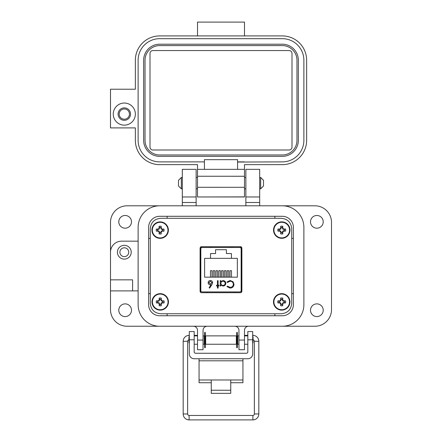<?xml version="1.0" encoding="UTF-8"?>
<svg xmlns="http://www.w3.org/2000/svg" width="442" height="442" viewBox="0 0 442 442"><rect width="100%" height="100%" fill="white"/><g stroke="black" fill="none" stroke-linecap="round" stroke-linejoin="round"><path stroke-width="0.66" d="M281.261 218.304L160.739 218.304C154.38 218.912 150.893 222.392 150.286 228.746L150.286 303.306C150.893 309.66 154.38 313.14 160.739 313.748L281.261 313.748C287.62 313.14 291.107 309.66 291.714 303.306L291.714 228.746C291.107 222.392 287.62 218.912 281.261 218.304L160.739 218.304M200.607 246.863L200.607 292.543M241.365 292.543L241.365 246.863M241.365 247.476L231.956 247.476M210.016 247.476L200.607 247.476M150.286 228.746L150.286 303.306M160.739 313.748L281.261 313.748M291.714 303.306L291.714 228.746M240.84 246.713L201.132 246.713L200.088 247.835L200.088 291.571L201.132 292.692L240.84 292.692L241.89 291.571L241.89 247.835L240.84 246.713M231.437 258.355L237.36 258.355L237.36 277.167L204.613 277.167L204.613 258.355L231.437 258.355L231.437 253.548L226.42 253.548L226.42 249.713L215.552 249.713L215.552 253.548L210.536 253.548L210.536 258.355M212.033 246.713L212.011 247.487L202.198 247.487A1.37 1.37 0 0 0 200.828 248.857L200.828 290.549A1.37 1.37 0 0 0 202.198 291.919L239.774 291.919A1.37 1.37 0 0 0 241.15 290.549L241.15 248.857A1.37 1.37 0 0 0 239.774 247.487L229.962 247.487L229.939 246.713M230.1 281.217C232.072 281.327 233.155 282.35 233.359 284.283C233.166 286.201 232.094 287.223 230.149 287.361L227.508 286.151L226.939 286.587L230.105 288.107C232.481 287.941 233.785 286.687 234.011 284.333L233.089 281.742L230.1 280.477L226.939 281.996L227.508 282.427L230.1 281.217M218.099 288.107L218.099 285.963L219.033 285.963L219.033 285.311L218.099 285.311L218.099 280.659L217.453 280.659L217.453 285.311L216.519 285.311L216.519 285.963L217.453 285.963L217.453 288.107L218.099 288.107M211.801 284.792L212.613 282.687C212.497 281.333 211.762 280.598 210.414 280.477C209.027 280.582 208.276 281.327 208.149 282.698C208.265 284.013 208.983 284.731 210.298 284.847A4.287 4.287 0 0 0 211.049 284.781L209.132 287.709L209.635 288.107L211.801 284.792M220.243 285.963L220.895 285.963L220.895 284.985L223.039 286.057C224.718 285.908 225.652 285.002 225.823 283.328C225.669 281.642 224.746 280.725 223.061 280.571L220.895 281.576L220.895 280.659L220.243 280.659L220.243 285.963M239.774 247.487L202.198 247.487M212.011 247.487L210.016 247.487L210.016 246.713M202.198 291.919L207.138 291.919L207.138 292.692M234.84 292.692L234.84 291.919L239.774 291.919M200.828 290.549L200.828 289.77M241.15 290.549L241.365 280.676M241.365 258.73L241.15 248.857M231.956 246.713L231.956 247.487M229.973 277.167L229.973 270.697L231.509 270.697L231.509 277.167M210.469 277.167L210.469 270.697L212.005 270.697L212.005 277.167M218.829 277.167L218.829 270.697L220.365 270.697L220.365 277.167M213.254 277.167L213.254 270.697L214.79 270.697L214.79 277.167M216.039 277.167L216.039 270.697L217.575 270.697L217.575 277.167M221.613 277.167L221.613 270.697L223.149 270.697L223.149 277.167M224.403 277.167L224.403 270.697L225.939 270.697L225.939 277.167M227.188 277.167L227.188 270.697L228.724 270.697L228.724 277.167M225.171 283.322C225.033 284.604 224.321 285.3 223.028 285.405C221.724 285.305 221.011 284.604 220.895 283.3C221.017 282.013 221.729 281.316 223.033 281.217C224.321 281.339 225.033 282.04 225.171 283.322M210.436 284.101L208.795 282.659L210.381 281.217L211.961 282.659L210.436 284.101M310.505 310.229A6.354 6.354 0 0 0 316.859 316.577A6.354 6.354 0 0 0 323.212 310.229A6.354 6.354 0 0 0 316.859 303.875A6.354 6.354 0 0 0 310.505 310.229M118.787 310.229A6.354 6.354 0 0 0 125.141 316.577A6.354 6.354 0 0 0 131.495 310.229A6.354 6.354 0 0 0 125.141 303.875A6.354 6.354 0 0 0 118.787 310.229M118.787 221.829A6.354 6.354 0 0 0 125.141 228.183A6.354 6.354 0 0 0 131.495 221.829A6.354 6.354 0 0 0 125.141 215.475A6.354 6.354 0 0 0 118.787 221.829M310.505 221.829A6.354 6.354 0 0 0 316.859 228.183A6.354 6.354 0 0 0 323.212 221.829A6.354 6.354 0 0 0 316.859 215.475A6.354 6.354 0 0 0 310.505 221.829M131.219 252.216A6.906 6.906 0 0 1 124.312 259.123A6.906 6.906 0 0 1 117.406 252.216A6.906 6.906 0 0 1 124.312 245.31A6.906 6.906 0 0 1 131.219 252.216M245.862 196.966L245.862 169.341L259.675 169.341L259.675 196.966L245.862 196.966L245.862 205.806M182.325 196.966L182.325 169.341L196.137 169.341L196.137 196.966L182.325 196.966L182.325 205.806L159.672 205.806A21.547 21.547 0 0 0 138.125 227.354L138.125 241.166L121.55 241.166A11.05 11.05 0 0 0 110.5 252.216L110.5 222.381A16.575 16.575 0 0 1 127.075 205.806L314.925 205.806A16.575 16.575 0 0 1 331.5 222.381L331.5 309.676A16.575 16.575 0 0 1 314.925 326.246L248.625 326.246A4.144 4.144 0 0 0 244.481 330.389L244.481 349.727L238.956 349.727L238.956 340.058L244.481 340.058M128.732 252.216A4.42 4.42 0 0 1 124.312 256.636A4.42 4.42 0 0 1 119.892 252.216A4.42 4.42 0 0 1 124.312 247.796A4.42 4.42 0 0 1 128.732 252.216M197.519 340.058L203.044 340.058L203.044 349.727L197.519 349.727L197.519 330.389A4.144 4.144 0 0 0 193.375 326.246L127.075 326.246A16.575 16.575 0 0 1 110.5 309.676L110.5 252.216M259.675 196.966L259.675 205.806L282.327 205.806A21.547 21.547 0 0 1 303.875 227.354L303.875 304.704L303.875 227.354M110.5 290.891L138.125 290.891L138.125 304.704A21.547 21.547 0 0 0 159.672 326.246L282.327 326.246A21.547 21.547 0 0 0 303.875 304.704M203.044 340.058L203.044 330.389A4.144 4.144 0 0 1 207.188 326.246M234.812 326.246A4.144 4.144 0 0 1 238.956 330.389L238.956 340.058M196.137 205.806L196.137 202.491L182.325 202.491M110.5 279.841L132.6 279.841L132.6 290.891M196.137 196.966L196.137 202.491M167.131 313.748L167.131 315.748M274.869 315.748L274.869 313.748M293.377 293.654L291.714 293.654M282.327 216.304A11.05 11.05 0 0 1 293.377 227.354L293.377 304.704A11.05 11.05 0 0 1 282.327 315.748L159.672 315.748A11.05 11.05 0 0 1 148.623 304.704L148.623 227.354A11.05 11.05 0 0 1 159.672 216.304L282.327 216.304A11.05 11.05 0 0 1 293.377 227.354M150.286 293.654L148.623 293.654M293.377 238.404L291.714 238.404M274.869 216.304L274.869 218.304M167.131 216.304L167.131 218.304M148.623 238.404L150.286 238.404M138.125 227.354L138.125 304.704M230.752 382.728L242.945 382.728L242.945 358.749M199.055 358.749L199.055 382.728L211.248 382.728M242.945 379.987L230.752 379.987L230.752 393.341L211.248 393.341L211.248 379.987L199.055 379.987M194.176 339.788L189.303 339.788L189.303 331.561L194.176 331.561L194.176 351.871A1.392 1.392 0 0 0 195.568 353.263L246.432 353.263A1.392 1.392 0 0 0 247.824 351.871L247.824 331.561L252.697 331.561L252.697 339.788L247.824 339.788M189.303 339.788L189.303 353.871A4.879 4.879 0 0 0 194.176 358.749L247.824 358.749A4.879 4.879 0 0 0 252.697 353.871L252.697 339.788M205.668 335.876L205.668 344.241L236.332 344.241L236.332 335.876L205.668 335.876M238.956 344.241L237.73 344.241L237.73 335.876L238.956 335.876M203.044 335.876L204.27 335.876L204.27 344.241L203.044 344.241M252.697 343.207L253.062 342.848L253.062 337.274L252.697 336.909M189.303 336.909L188.938 337.274L188.938 342.848L189.303 343.207M205.276 332.412L205.276 347.705L204.663 347.705L204.663 332.412L205.276 332.412M237.337 332.412L237.337 347.705L236.724 347.705L236.724 332.412L237.337 332.412M181.331 188.822L178.496 185.988L178.496 180.319L181.331 177.485L181.331 188.822L182.325 188.822M259.675 188.822L260.67 188.822L260.67 177.485L259.675 177.485M260.67 188.822L263.504 185.988L263.504 180.319L260.67 177.485M189.115 337.097L189.115 335.368A5.934 5.934 0 0 0 183.181 341.301L183.181 413.966A5.934 5.934 0 0 0 189.115 419.9L189.115 415.452L252.885 415.452A1.481 1.481 0 0 0 254.365 413.966L254.365 341.301A1.481 1.481 0 0 0 253.062 339.826M188.938 339.826A1.481 1.481 0 0 0 187.635 341.301L187.635 413.966A1.481 1.481 0 0 0 189.115 415.452M197.226 335.876L197.27 335.368L194.176 335.368M189.115 419.9L252.885 419.9A5.934 5.934 0 0 0 258.819 413.966L258.819 341.301A5.934 5.934 0 0 0 252.885 335.368L252.697 335.368M205.668 336.848L205.276 336.782M204.663 336.671L204.27 336.605M247.824 335.368L244.73 335.368L244.774 335.876L244.481 335.412M237.73 336.605L237.337 336.671M236.724 336.782L236.332 336.848M113.263 114.091A11.05 11.05 0 0 1 124.312 103.041A11.05 11.05 0 0 1 135.363 114.091A11.05 11.05 0 0 1 124.312 125.141A11.05 11.05 0 0 1 113.263 114.091M124.312 107.876A6.216 6.216 0 0 0 118.097 114.091A6.216 6.216 0 0 0 124.312 120.307A6.216 6.216 0 0 0 130.528 114.091A6.216 6.216 0 0 0 124.312 107.876M152.904 50.554L289.096 50.554A2.901 2.901 0 0 1 291.996 53.454L291.996 147.103A2.901 2.901 0 0 1 289.101 150.004L152.904 150.004A2.901 2.901 0 0 1 150.004 147.103L150.004 53.454A2.901 2.901 0 0 1 152.904 50.554M282.327 45.587L159.672 45.587A14.641 14.641 0 0 0 145.031 60.228L145.031 140.335A14.641 14.641 0 0 0 159.672 154.976L282.327 154.976A14.641 14.641 0 0 0 296.969 140.335L296.969 60.228A14.641 14.641 0 0 0 282.327 45.587L244.481 45.587M143.65 140.335A16.023 16.023 0 0 0 159.672 156.357L282.327 156.357A16.023 16.023 0 0 0 298.35 140.335L298.35 60.228A16.023 16.023 0 0 0 282.327 44.206L159.672 44.206A16.023 16.023 0 0 0 143.65 60.228L143.65 140.335M282.327 44.206L244.481 44.206M244.481 161.882L237.575 161.882L237.575 159.672L204.425 159.672L204.425 169.341L237.575 169.341L237.575 162.065L282.327 161.882A21.547 21.547 0 0 0 303.875 140.335L303.875 60.228A21.547 21.547 0 0 0 282.327 38.681L159.672 38.681A21.547 21.547 0 0 0 138.125 60.228L138.125 140.335A21.547 21.547 0 0 0 159.672 161.882L204.425 161.882M282.327 38.681L244.481 38.675M197.519 169.341L197.519 164.645L159.672 164.645A24.31 24.31 0 0 1 135.363 140.335L135.363 127.904L110.5 127.904L110.5 89.229L135.363 89.229L135.363 60.228A24.31 24.31 0 0 1 159.672 35.918L282.327 35.918A24.31 24.31 0 0 1 306.637 60.228L306.637 140.335A24.31 24.31 0 0 1 282.327 164.645L244.481 164.645L244.481 169.341L197.519 169.341L197.519 196.966L244.481 196.966L244.481 192.436M197.519 187.292L244.481 187.303L244.481 169.341M244.481 187.303L244.481 196.966L202.353 196.966L244.481 196.883M197.519 35.913L197.519 22.1L244.481 22.1L244.481 35.913M124.312 108.97A5.127 5.127 0 0 1 129.44 114.091A5.127 5.127 0 0 1 124.312 119.218A5.127 5.127 0 0 1 119.191 114.091A5.127 5.127 0 0 1 124.312 108.97M160.761 232.663L161.159 231.122L162.695 230.73A2.613 2.613 0 0 0 162.695 229.514L161.159 229.116L160.761 227.575A2.613 2.613 0 0 0 159.545 227.575L159.148 229.116L157.612 229.514A2.613 2.613 0 0 0 157.612 230.73L159.148 231.122L159.545 232.663A2.613 2.613 0 0 0 160.761 232.663L161.192 233.917A11.934 1.039 -90 0 0 161.231 232.172A11.906 1.039 -67.5 0 0 161.523 231.486A11.906 1.039 -22.5 0 0 162.208 231.199A11.934 1.039 0 0 0 163.949 231.16A3.934 3.934 0 0 0 163.949 229.083A11.934 1.039 180 0 0 162.208 229.044A11.906 1.039 -157.5 0 0 161.523 228.752A11.906 1.039 -112.5 0 0 161.231 228.066A11.934 1.039 -90 0 0 161.192 226.326A3.934 3.934 0 0 0 159.114 226.326A11.934 1.039 90 0 0 159.076 228.066A11.906 1.039 112.5 0 0 158.783 228.752A11.906 1.039 157.5 0 0 158.098 229.044A11.934 1.039 180 0 0 156.357 229.083A3.934 3.934 0 0 0 156.357 231.16A11.934 1.039 0 0 0 158.098 231.199A11.906 1.039 22.5 0 0 158.783 231.486A11.906 1.039 67.5 0 0 159.076 232.172A11.934 1.039 90 0 0 159.114 233.917A3.934 3.934 0 0 0 161.192 233.917M162.695 229.514L163.949 229.083M168.38 230.122A8.227 8.227 0 0 0 160.153 221.89A8.227 8.227 0 0 0 151.926 230.122A8.227 8.227 0 0 0 160.153 238.348A8.227 8.227 0 0 0 168.38 230.122M160.153 237.94A7.818 7.818 0 0 0 167.971 230.122A7.818 7.818 0 0 0 160.153 222.298A7.818 7.818 0 0 0 152.335 230.122A7.818 7.818 0 0 0 160.153 237.94M160.761 227.575L161.192 226.326M159.545 227.575L159.114 226.326M160.761 228.16L161.231 228.066M161.159 229.116L161.523 228.752M162.115 229.514L162.208 229.044M162.695 230.73L163.949 231.16M162.115 230.73L162.208 231.199M161.159 231.122L161.523 231.486M160.761 232.078L161.231 232.172M159.545 232.663L159.114 233.917M159.545 232.078L159.076 232.172M159.148 231.122L158.783 231.486M158.192 230.73L158.098 231.199M157.612 230.73L156.357 231.16M157.612 229.514L156.357 229.083M158.192 229.514L158.098 229.044M159.148 229.116L158.783 228.752M159.545 228.16L159.076 228.066M282.366 232.63L282.764 231.089L284.305 230.696A2.613 2.613 0 0 0 284.305 229.481L282.764 229.083L282.366 227.542A2.613 2.613 0 0 0 281.151 227.542L280.758 229.083L279.217 229.481A2.613 2.613 0 0 0 279.217 230.696L280.758 231.089L281.151 232.63A2.613 2.613 0 0 0 282.366 232.63L282.797 233.884A11.934 1.039 -90 0 0 282.836 232.138A11.906 1.039 -67.5 0 0 283.129 231.453A11.906 1.039 -22.5 0 0 283.814 231.166A11.934 1.039 0 0 0 285.554 231.127A3.934 3.934 0 0 0 285.554 229.05A11.934 1.039 180 0 0 283.814 229.011A11.906 1.039 -157.5 0 0 283.129 228.718A11.906 1.039 -112.5 0 0 282.836 228.033A11.934 1.039 -90 0 0 282.797 226.293A3.934 3.934 0 0 0 280.72 226.293A11.934 1.039 90 0 0 280.681 228.033A11.906 1.039 112.5 0 0 280.394 228.718A11.906 1.039 157.5 0 0 279.709 229.011A11.934 1.039 180 0 0 277.963 229.05A3.934 3.934 0 0 0 277.963 231.127A11.934 1.039 0 0 0 279.709 231.166A11.906 1.039 22.5 0 0 280.394 231.453A11.906 1.039 67.5 0 0 280.681 232.138A11.934 1.039 90 0 0 280.72 233.884A3.934 3.934 0 0 0 282.797 233.884M284.305 229.481L285.554 229.05M289.991 230.089A8.227 8.227 0 0 0 281.758 221.856A8.227 8.227 0 0 0 273.532 230.089A8.227 8.227 0 0 0 281.758 238.315A8.227 8.227 0 0 0 289.991 230.089M281.758 237.907A7.818 7.818 0 0 0 289.582 230.089A7.818 7.818 0 0 0 281.758 222.265A7.818 7.818 0 0 0 273.941 230.089A7.818 7.818 0 0 0 281.758 237.907M282.366 227.542L282.797 226.293M281.151 227.542L280.72 226.293M282.366 228.127L282.836 228.033M282.764 229.083L283.129 228.718M283.72 229.481L283.814 229.011M284.305 230.696L285.554 231.127M283.72 230.696L283.814 231.166M282.764 231.089L283.129 231.453M282.366 232.044L282.836 232.138M281.151 232.63L280.72 233.884M281.151 232.044L280.681 232.138M280.758 231.089L280.394 231.453M279.803 230.696L279.709 231.166M279.217 230.696L277.963 231.127M279.217 229.481L277.963 229.05M279.803 229.481L279.709 229.011M280.758 229.083L280.394 228.718M281.151 228.127L280.681 228.033M282.327 304.439L282.72 302.897L284.261 302.505A2.613 2.613 0 0 0 284.261 301.289L282.72 300.892L282.327 299.35A2.613 2.613 0 0 0 281.112 299.35L280.714 300.892L279.173 301.289A2.613 2.613 0 0 0 279.173 302.505L280.714 302.897L281.112 304.439A2.613 2.613 0 0 0 282.327 304.439L282.758 305.693A11.934 1.039 -90 0 0 282.797 303.947A11.906 1.039 -67.5 0 0 283.084 303.262A11.906 1.039 -22.5 0 0 283.77 302.974A11.934 1.039 0 0 0 285.515 302.936A3.934 3.934 0 0 0 285.515 300.858A11.934 1.039 180 0 0 283.77 300.82A11.906 1.039 -157.5 0 0 283.084 300.527A11.906 1.039 -112.5 0 0 282.797 299.842A11.934 1.039 -90 0 0 282.758 298.101A3.934 3.934 0 0 0 280.681 298.101A11.934 1.039 90 0 0 280.642 299.842A11.906 1.039 112.5 0 0 280.35 300.527A11.906 1.039 157.5 0 0 279.664 300.82A11.934 1.039 180 0 0 277.924 300.858A3.934 3.934 0 0 0 277.924 302.936A11.934 1.039 0 0 0 279.664 302.974A11.906 1.039 22.5 0 0 280.35 303.262A11.906 1.039 67.5 0 0 280.642 303.947A11.934 1.039 90 0 0 280.681 305.693A3.934 3.934 0 0 0 282.758 305.693M284.261 301.289L285.515 300.858M281.72 293.665A8.227 8.227 0 0 0 273.488 301.897A8.227 8.227 0 0 1 281.72 293.665A8.227 8.227 0 0 1 289.946 301.897A8.227 8.227 0 0 0 281.72 293.665A8.227 8.227 0 0 0 273.488 301.897A8.227 8.227 0 0 0 281.72 310.124A8.227 8.227 0 0 0 289.946 301.897A8.227 8.227 0 0 0 281.72 293.665A8.227 8.227 0 0 0 273.488 301.897A8.227 8.227 0 0 0 281.72 310.124M281.72 309.715A7.818 7.818 0 0 0 289.538 301.897A7.818 7.818 0 0 0 281.72 294.074A7.818 7.818 0 0 0 273.896 301.897A7.818 7.818 0 0 0 281.72 309.715M282.327 299.35L282.758 298.101M281.112 299.35L280.681 298.101M282.327 299.936L282.797 299.842M282.72 300.892L283.084 300.527M283.681 301.289L283.77 300.82M284.261 302.505L285.515 302.936M283.681 302.505L283.77 302.974M282.72 302.897L283.084 303.262M282.327 303.858L282.797 303.947M281.112 304.439L280.681 305.693M281.112 303.858L280.642 303.947M280.714 302.897L280.35 303.262M279.758 302.505L279.664 302.974M279.173 302.505L277.924 302.936M279.173 301.289L277.924 300.858M279.758 301.289L279.664 300.82M280.714 300.892L280.35 300.527M281.112 299.936L280.642 299.842M160.833 304.444L161.225 302.903L162.767 302.51A2.613 2.613 0 0 0 162.767 301.295L161.225 300.897L160.833 299.356A2.613 2.613 0 0 0 159.617 299.356L159.219 300.897L157.678 301.295A2.613 2.613 0 0 0 157.678 302.51L159.219 302.903L159.617 304.444A2.613 2.613 0 0 0 160.833 304.444L161.264 305.698A11.934 1.039 -90 0 0 161.302 303.952A11.906 1.039 -67.5 0 0 161.59 303.267A11.906 1.039 -22.5 0 0 162.275 302.98A11.934 1.039 0 0 0 164.021 302.941A3.934 3.934 0 0 0 164.021 300.864A11.934 1.039 180 0 0 162.275 300.825A11.906 1.039 -157.5 0 0 161.59 300.532A11.906 1.039 -112.5 0 0 161.302 299.847A11.934 1.039 -90 0 0 161.264 298.107A3.934 3.934 0 0 0 159.186 298.107A11.934 1.039 90 0 0 159.148 299.847A11.906 1.039 112.5 0 0 158.855 300.532A11.906 1.039 157.5 0 0 158.17 300.825A11.934 1.039 180 0 0 156.429 300.864A3.934 3.934 0 0 0 156.429 302.941A11.934 1.039 0 0 0 158.17 302.98A11.906 1.039 22.5 0 0 158.855 303.267A11.906 1.039 67.5 0 0 159.148 303.952A11.934 1.039 90 0 0 159.186 305.698A3.934 3.934 0 0 0 161.264 305.698M162.767 301.295L164.021 300.864M160.225 293.67A8.227 8.227 0 0 0 151.993 301.903A8.227 8.227 0 0 1 160.225 293.67A8.227 8.227 0 0 1 168.452 301.903A8.227 8.227 0 0 0 160.225 293.67A8.227 8.227 0 0 0 151.993 301.903A8.227 8.227 0 0 0 160.225 310.129A8.227 8.227 0 0 0 168.452 301.903A8.227 8.227 0 0 0 160.225 293.67A8.227 8.227 0 0 0 151.993 301.903A8.227 8.227 0 0 0 160.225 310.129M160.225 309.72A7.818 7.818 0 0 0 168.043 301.903A7.818 7.818 0 0 0 160.225 294.079A7.818 7.818 0 0 0 152.402 301.903A7.818 7.818 0 0 0 160.225 309.72M160.833 299.356L161.264 298.107M159.617 299.356L159.186 298.107M160.833 299.941L161.302 299.847M161.225 300.897L161.59 300.532M162.181 301.295L162.275 300.825M162.767 302.51L164.021 302.941M162.181 302.51L162.275 302.98M161.225 302.903L161.59 303.267M160.833 303.864L161.302 303.952M159.617 304.444L159.186 305.698M159.617 303.864L159.148 303.952M159.219 302.903L158.855 303.267M158.264 302.51L158.17 302.98M157.678 302.51L156.429 302.941M157.678 301.295L156.429 300.864M158.264 301.295L158.17 300.825M159.219 300.897L158.855 300.532M159.617 299.941L159.148 299.847M259.675 202.491L245.862 202.491M211.248 379.987L230.752 379.987M242.945 360.805L199.055 360.805M211.248 390.242L230.752 390.242M187.635 341.301L183.181 341.301M183.181 413.966L187.635 413.966M252.885 419.9L252.885 415.452M258.819 413.966L254.365 413.966M258.819 341.301L254.365 341.301M252.885 335.368L252.885 337.097M197.519 176.242L244.481 176.253M197.519 196.966L202.353 196.966L197.519 196.966M160.153 221.89A8.227 8.227 0 0 0 151.926 230.122A8.227 8.227 0 0 0 160.153 238.348M281.758 221.856A8.227 8.227 0 0 0 273.532 230.089A8.227 8.227 0 0 0 281.758 238.315M236.332 337.274L236.724 337.274M237.337 337.274L237.73 337.274M204.27 337.274L204.663 337.274M205.276 337.274L205.668 337.274M244.481 335.876L247.824 335.876M194.176 335.876L197.519 335.876M236.332 342.848L236.724 342.848M237.337 342.848L237.73 342.848M204.27 342.848L204.663 342.848M205.276 342.848L205.668 342.848M244.481 344.241L247.824 344.241M194.176 344.241L197.519 344.241M181.331 177.485L182.325 177.485M196.137 177.485L197.519 177.485M244.481 177.485L245.862 177.485M196.137 188.822L197.519 188.822M244.481 188.822L245.862 188.822"/></g></svg>
